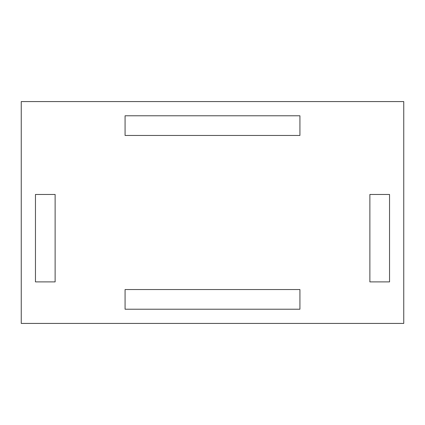 <?xml version="1.0" encoding="UTF-8"?>
<svg xmlns="http://www.w3.org/2000/svg" width="425" height="425" viewBox="0 0 425 425"><rect width="100%" height="100%" fill="white"/><g stroke="black" fill="none" stroke-linecap="round" stroke-linejoin="round"><path stroke-width="0.64" d="M21.25 101.575L21.25 323.425L403.75 323.425L403.75 101.575L21.25 101.575M125.072 289.547L125.072 309.219L299.928 309.219L299.928 289.547L125.072 289.547M55.128 281.897L55.128 194.469L35.456 194.469L35.456 281.897L55.128 281.897M369.872 281.897L369.872 194.469L389.544 194.469L389.544 281.897L369.872 281.897M125.072 135.453L125.072 115.781L299.928 115.781L299.928 135.453L125.072 135.453"/></g></svg>

